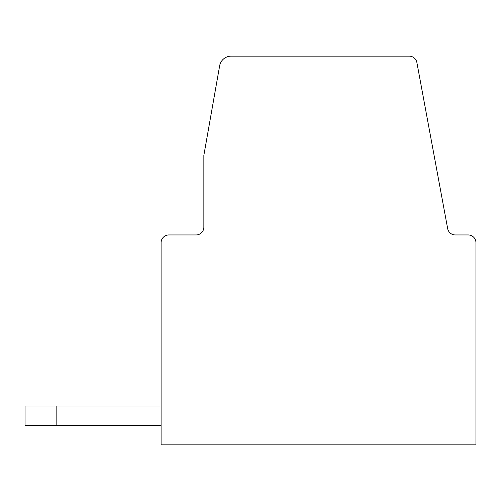<?xml version="1.0" encoding="UTF-8"?>
<svg xmlns="http://www.w3.org/2000/svg" width="501" height="501" viewBox="0 0 501 501"><rect width="100%" height="100%" fill="white"/><g stroke="black" fill="none" stroke-linecap="round" stroke-linejoin="round"><path stroke-width="0.75" d="M475.95 262.161L475.95 242.728L475.95 262.161M203.857 155.348L219.651 65.781L203.857 155.348L203.857 227.178A7.772 7.772 0 0 1 196.079 234.95L168.875 234.95A7.772 7.772 0 0 0 161.097 242.728L161.097 444.85L475.95 444.85L475.95 242.728A7.772 7.772 0 0 0 468.178 234.95L455.309 234.95L468.178 234.95M416.876 62.506L447.662 228.594A7.772 7.772 0 0 0 455.309 234.95A7.772 7.772 0 0 1 447.662 228.594L416.876 62.506A7.772 7.772 0 0 0 409.236 56.15L231.13 56.15A11.661 11.661 0 0 0 219.651 65.781M25.05 405.985L56.15 405.985L56.15 425.418L25.05 425.418L25.05 405.985M56.15 405.985L161.097 405.985M161.097 425.418L56.15 425.418M196.079 234.95A7.772 7.772 0 0 0 203.857 227.178A7.772 7.772 0 0 1 196.079 234.95L168.875 234.95M447.662 228.594A7.772 7.772 0 0 0 455.309 234.95M392.377 56.15L409.236 56.15"/></g></svg>
